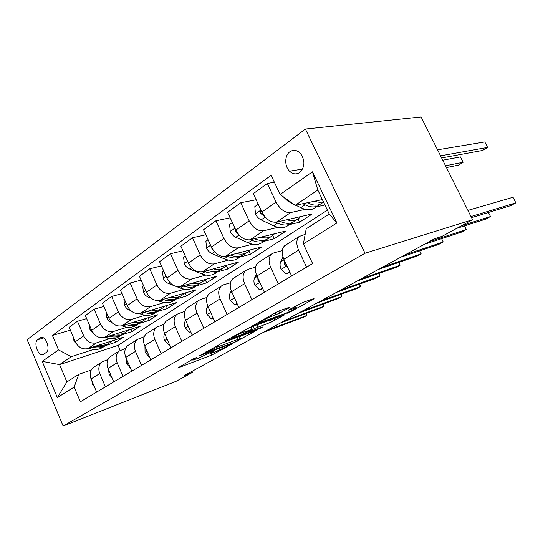 <?xml version="1.0" encoding="UTF-8"?>
<svg xmlns="http://www.w3.org/2000/svg" width="543" height="543" viewBox="0 0 543 543"><rect width="100%" height="100%" fill="white"/><g stroke="black" fill="none" stroke-linecap="round" stroke-linejoin="round"><path stroke-width="0.81" d="M194.265 358.36L194.442 358.76L196.627 357.532L193.851 358.577L177.724 368.011L211.838 355.02L232.119 343.99L216.148 351.47L211.071 353.276L211.838 355.02M212.252 351.599L212.422 351.979L214.41 350.629L198.582 358.122L193.179 360.036C192.215 360.213 192.636 359.792 194.442 358.76M289.826 151.789C284.505 155.447 284.383 166.314 289.548 171.188C292.853 174.242 296.234 174.69 299.682 172.531C304.962 167.142 305.275 160.83 300.632 153.608C297.136 149.997 293.539 149.393 289.826 151.789M289.487 307.616L290.057 307.039L289.541 307.195L279.713 310.684L275.763 312.496L252.699 325.719L290.98 311.526L313.379 299.125L314.003 298.535L313.542 298.677L302.444 302.621L288.862 309.809L288.292 310.365L295.731 307.779C299.098 306.897 289.324 312.028 284.342 313.786L260.362 322.379C256.832 323.309 266.769 318.062 272.05 316.216L279.699 313.094L289.487 307.616L289.331 307.27M212.422 351.979C210.575 353.025 210.127 353.452 211.071 353.276M63.124 426.045L176.278 381.22L192.494 372.383L184.104 375.675L434.38 238.832L442.117 236.32L472.573 219.725L364.991 253.255L63.124 426.045L27.15 339.674L305.397 129.044L364.991 253.255M222.508 342.837L199.573 355.733L233.728 342.898L257.246 330.008L222.508 342.837M225.257 340.909L250.092 327.334L284.661 314.804L271.439 322.006L254.334 328.61L247.968 332.364L262.608 326.995L260.192 328.339L225.257 340.909M43.678 354.253L46.298 352.393C50.336 350.018 46.644 337.346 41.906 337.339L40.196 337.821L37.61 339.742C33.618 342.246 37.433 354.857 42.137 354.708L43.678 354.253M327.409 210.161L118.048 345.375L59.581 364.611L66.877 381.973L78.776 374.358L74.16 387.064L80.357 401.779L312.598 263.559L303.361 243.916L306.211 228.773L329.248 214.023L317.804 190.023L295.154 205.335L322.359 199.566M74.16 387.064L57.334 397.571L42.211 361.36L58.522 349.916L71.303 356.683L93.6 349.448M70.366 330.151L52.433 335.452L58.522 349.916M52.433 335.452L271.106 175.308L280.134 194.496L312.463 171.819L336.891 222.976L303.361 243.916M472.573 219.725L421.096 116.955L305.397 129.044M192.494 372.383L192.032 371.344M118.048 345.375L120.193 350.357M105.627 345.545L115.605 342.307L123.383 337.23L87.98 348.62C82.536 349.712 78.314 347.425 75.294 341.771L69.151 327.293L77.466 321.252L83.717 335.913C86.778 341.642 91.041 343.97 96.498 342.898L109.944 338.615M71.303 356.683L59.581 364.611L42.211 361.36M274.364 182.231L267.339 183.453L276.082 202.105C280.168 209.503 285.048 212.992 290.709 212.557L305.268 209.34M316.25 206.917L324.945 204.989M267.339 183.453L253.303 193.641L261.855 212.001C265.866 219.277 270.706 222.671 276.38 222.175L312.273 213.922L299.566 222.216L298.046 218.978M256.153 199.763L240.766 202.736L249.149 220.838C253.092 228.006 257.898 231.318 263.572 230.768L278.05 227.327M289.27 224.659L299.566 222.216M240.766 202.736L227.626 212.272L235.825 230.11C239.694 237.162 244.465 240.386 250.147 239.782L286.222 230.924L274.269 238.73L272.783 235.533M230.164 217.797L215.87 220.804L223.913 238.397C227.714 245.348 232.458 248.497 238.133 247.846L252.509 244.214M263.925 241.336L274.269 238.73M215.87 220.804L203.53 229.764L211.403 247.092C215.143 253.934 219.847 257.009 225.521 256.31L261.706 246.929L250.432 254.287L248.945 251.056M205.811 234.773L192.487 237.773L200.218 254.877C203.89 261.624 208.566 264.624 214.227 263.884L228.488 260.104M240.054 257.043L250.432 254.287M192.487 237.773L180.88 246.196L188.455 263.056C192.073 269.701 196.702 272.634 202.363 271.853L238.574 262.031L227.931 268.975L226.424 265.67M182.937 250.771L170.488 253.744L177.921 270.387C181.484 276.937 186.079 279.801 191.727 278.987L205.865 275.077M217.546 271.853L227.931 268.975M170.488 253.744L159.554 261.678L166.844 278.091C170.346 284.546 174.907 287.349 180.541 286.494L216.725 276.292L206.659 282.862L205.166 279.55M161.414 265.873L149.746 268.792L156.913 285C160.361 291.367 164.889 294.109 170.509 293.227L184.518 289.209M196.322 285.828L206.659 282.862M149.746 268.792L139.429 276.285L146.461 292.27C149.848 298.548 154.348 301.229 159.947 300.313L196.05 289.792L186.514 296.016L185.156 292.969M141.126 280.14L130.164 283.005L137.08 298.793C140.42 304.99 144.886 307.616 150.465 306.68L164.346 302.573M176.285 299.044L186.514 296.016M130.164 283.005L120.41 290.091L127.198 305.668C130.483 311.777 134.915 314.349 140.481 313.379L176.455 302.58L167.414 308.485L166.165 305.668M121.965 293.648L111.648 296.444L118.326 311.838C121.564 317.872 125.962 320.397 131.508 319.399L145.246 315.225M157.26 311.573L167.414 308.485M111.648 296.444L102.41 303.15L108.967 318.347C112.163 324.3 116.521 326.771 122.046 325.752L157.864 314.723L149.271 320.329L148.124 317.716M103.835 306.456L94.109 309.177L100.564 324.198C103.713 330.076 108.037 332.492 113.541 331.461L127.137 327.225M139.184 323.472L149.271 320.329M94.109 309.177L85.346 315.537L91.692 330.368C94.794 336.165 99.084 338.54 104.568 337.481L140.196 326.255L132.024 331.59L130.965 329.16M121.992 334.78L132.024 331.59M91.183 370.055L78.776 374.358M107.948 359.514L101.941 362.011C98.738 364.903 98.011 368.751 99.763 373.557L105.43 386.86M125.616 348.409L119.229 351.009C116.026 353.927 115.326 357.851 117.145 362.765L123.003 376.401M144.262 336.701L137.454 339.409C134.25 342.355 133.592 346.346 135.478 351.389L141.54 365.364M163.972 324.341L156.696 327.164C153.499 330.13 152.882 334.196 154.843 339.361L161.122 353.71M184.844 311.275L177.045 314.214C173.862 317.2 173.292 321.341 175.328 326.648L181.844 341.377M206.971 297.442L200.842 299.315L198.595 300.503C195.432 303.503 194.91 307.725 197.041 313.168L203.808 328.305M230.49 282.767L223.702 284.776L221.463 285.951C218.32 288.964 217.865 293.268 220.085 298.867L227.123 314.431M255.529 267.183L247.988 269.328L245.762 270.489C242.66 273.509 242.273 277.901 244.594 283.65L251.918 299.668M282.245 250.601L273.848 252.882L271.636 254.029C268.581 257.049 268.276 261.522 270.713 267.441L278.349 283.941M305.159 234.379L299.241 236.456C296.254 239.477 296.037 244.038 298.596 250.133L306.571 267.142M115.605 342.307L114.627 340.047M86.663 318.605L77.466 321.252M94.55 366.715L93.294 367.509C90.097 370.394 89.357 374.208 91.075 378.946L96.647 392.087M111.383 355.998L110.127 356.799C106.923 359.71 106.211 363.593 107.989 368.446L113.752 381.905M129.112 344.717L127.856 345.518C124.652 348.45 123.974 352.407 125.82 357.382L131.779 371.174M147.818 332.811L146.562 333.612C143.359 336.572 142.721 340.597 144.642 345.701L150.805 359.853M167.583 320.234L166.321 321.042C163.131 324.015 162.533 328.121 164.529 333.348L170.923 347.88M188.496 306.931L187.233 307.732C184.057 310.725 183.514 314.906 185.591 320.275L192.222 335.201M210.657 292.826L209.401 293.627C206.245 296.634 205.756 300.897 207.928 306.408L214.818 321.755M234.189 277.853L232.94 278.647C229.818 281.668 229.39 286.012 231.664 291.679L238.832 307.46M259.215 261.93L257.973 262.717C254.898 265.744 254.545 270.17 256.92 276L264.393 292.249M285.883 244.954L284.661 245.735C281.634 248.762 281.369 253.276 283.867 259.276L291.659 276.02M295.154 205.335L280.134 194.496M66.877 381.973L57.334 397.571M312.463 171.819L317.804 190.023M336.891 222.976L329.248 214.023M209.659 353.038L210.772 352.617M191.557 359.866L192.887 359.364M239.511 336.925L241.554 335.784M203.768 353.52L233.985 342.395L238.771 339.972C240.787 338.839 241.282 338.37 240.25 338.567L217.695 346.882L203.768 353.52L203.577 353.106M251.932 326.662L251.246 327.049M243.495 332.241C238.357 334.081 229.132 338.9 232.282 338.092L242.158 334.542L251.687 329.581L243.495 332.241L242.918 330.972M73.509 337.556L73.95 340.855L76.624 344.133M88.814 348.348L89.914 348.694C95.364 350.269 100.075 349.543 104.052 346.515L104.432 346.264M99.05 345.056C103.496 345.681 107.317 344.751 110.507 342.266L111.973 340.895M92.554 347.14C97.808 348.606 102.376 347.927 106.252 345.097M108.451 343.617L108.043 343.889C104.392 346.699 100.041 347.52 94.991 346.359M94.414 386.82L92.446 384.458L91.923 380.948M266.579 330.578L306.917 315.422L303.571 317.227L263.206 332.425M306.571 313.284L306.917 315.422L306.021 313.487M89.378 324.952L89.989 329.649L93.715 333.633M104.887 337.379L106.19 337.807C111.709 339.463 116.46 338.778 120.437 335.737L120.94 335.404M115.666 333.986C120.166 334.678 124.021 333.775 127.225 331.271L128.705 329.873M108.838 336.137C114.213 337.739 118.869 337.094 122.799 334.21M125.162 332.628L124.632 332.974C120.953 335.812 116.535 336.599 111.39 335.33M106.19 311.906L106.869 317.859C107.921 320.065 109.523 321.578 111.675 322.399M121.768 325.834L123.309 326.357C128.895 328.108 133.687 327.456 137.671 324.402L138.302 323.981M133.15 322.332C137.712 323.099 141.594 322.223 144.811 319.705L146.305 318.279M125.956 324.551L125.99 324.558C131.494 326.302 136.232 325.705 140.196 322.759M142.741 321.062L142.076 321.497C138.37 324.368 133.89 325.108 128.643 323.723M124.32 299.064L123.919 299.342L124.659 305.431C125.772 307.725 127.429 309.3 129.648 310.148L130.659 310.508M139.436 313.616L141.343 314.288C146.997 316.141 151.816 315.537 155.8 312.469L156.574 311.96M151.578 310.053C156.194 310.895 160.11 310.053 163.328 307.521L164.828 306.076M143.976 312.334L144.166 312.401C149.766 314.248 154.551 313.684 158.522 310.698M161.257 308.879L160.45 309.415C156.71 312.313 152.162 313.006 146.814 311.478M111.919 377.623L109.082 374.297L108.634 369.953M283.894 321.117L324.062 306.191L320.58 308.064L280.378 323.037M323.587 303.937L324.062 306.191L323.092 304.121M130.211 367.74L126.6 363.6L126.288 358.461M301.962 311.234L341.9 296.58L338.275 298.528L298.283 313.243M341.289 294.197L341.9 296.58L340.848 294.354M149.25 356.289L148.836 356.541L145.069 352.312L144.947 346.407M320.825 300.924L360.484 286.568L356.703 288.604L316.983 303.021M359.717 284.043L360.484 286.568L359.344 284.179M148.836 356.541L149.291 356.378M143.474 285.489L142.707 286.039L143.44 292.31C144.587 294.666 146.277 296.295 148.524 297.191L151.022 298.114M157.809 300.618L160.368 301.562C166.09 303.523 170.936 302.967 174.914 299.899L175.844 299.281M171.018 297.089C175.688 298.026 179.638 297.218 182.848 294.673L184.369 293.2M162.981 299.431L163.348 299.566C169.043 301.535 173.869 301.005 177.832 297.985M180.785 296.03L179.814 296.668C176.047 299.607 171.439 300.231 165.982 298.555M169.314 344.221L168.5 344.703L164.57 340.4C163.606 337.95 163.633 335.764 164.644 333.843L164.705 333.741M340.536 290.145L379.849 276.129L375.912 278.254L336.524 292.338M378.912 273.448L379.849 276.129L378.614 273.55M168.5 344.703L169.389 344.398M163.755 271.133L162.561 271.975L163.294 278.444C164.475 280.86 166.206 282.543 168.479 283.494L173.556 285.455M176.285 286.507L180.459 288.116C186.256 290.2 191.129 289.697 195.086 286.623L196.193 285.896M191.564 283.385C196.294 284.423 200.265 283.663 203.476 281.104L204.996 279.597M183.045 285.788L183.615 286.012C189.405 288.102 194.279 287.62 198.229 284.559M201.412 282.462L200.265 283.215C196.478 286.181 191.801 286.738 186.229 284.892M185.244 255.909L183.588 257.083L184.308 263.762C185.536 266.246 187.294 267.991 189.595 268.989L201.724 273.896C207.582 276.102 212.476 275.668 216.413 272.593L217.709 271.744M213.304 268.88C218.096 270.027 222.087 269.321 225.284 266.756L226.818 265.222M204.263 271.337L205.064 271.663C210.928 273.889 215.829 273.468 219.759 270.394L219.793 270.36M223.241 268.106L221.89 268.989C218.082 271.982 213.338 272.457 207.643 270.421M208.064 239.741L205.892 241.282L206.598 248.192C207.867 250.751 209.666 252.556 211.994 253.615L224.259 258.821C230.171 261.169 235.085 260.81 238.988 257.742L240.501 256.751M236.361 253.5C241.201 254.769 245.212 254.117 248.395 251.552L249.929 249.984M226.736 255.991L227.802 256.452C233.728 258.821 238.635 258.475 242.538 255.407L242.64 255.319M246.359 252.889L244.791 253.92C240.977 256.934 236.157 257.314 230.341 255.061M210.956 246.108L211.342 247.791L212.476 249.094M232.343 222.542L229.58 224.503L230.28 231.651C231.596 234.277 233.429 236.157 235.784 237.284L248.178 242.816C254.151 245.321 259.072 245.049 262.927 241.988L264.679 240.841M260.844 237.155C265.744 238.56 269.769 237.983 272.919 235.418L274.453 233.816M250.567 239.68L251.945 240.298C257.925 242.83 262.846 242.565 266.694 239.511L266.871 239.361M270.903 236.741L269.09 237.936C265.269 240.97 260.375 241.235 254.423 238.73M235.228 228.807L235.282 231.155L238.153 233.938M258.224 204.216L254.81 206.639L255.488 214.044C256.853 216.752 258.726 218.707 261.108 219.901L273.624 225.8C279.652 228.474 284.566 228.291 288.367 225.257L290.383 223.933M286.894 219.759C291.849 221.32 295.881 220.818 298.989 218.266L300.523 216.623M275.858 222.27L277.629 223.112C283.663 225.813 288.577 225.65 292.372 222.623L292.629 222.399M446.448 167.563L458.387 165.153L463.138 162.269L460.43 156.9L442.762 160.205M297.007 219.569L294.924 220.947C291.136 223.974 286.222 224.123 280.181 221.408L280.032 221.334M261.237 210.684C260.24 211.241 260.09 212.164 260.776 213.447L265.378 217.295M463.138 162.269L445.538 165.758M190.552 331.44L189.31 332.187L185.197 327.802C184.192 325.284 184.186 323.051 185.19 321.103L185.618 320.329M361.156 278.871L400.062 265.242L395.949 267.461L356.961 281.165M398.929 262.371L400.062 265.242L398.705 262.452M189.31 332.187L190.681 331.719M213.087 317.886L211.349 318.931L207.046 314.458C205.994 311.872 205.96 309.591 206.937 307.623L207.779 306.062M382.761 267.061L421.164 253.873L416.868 256.187L378.356 269.464M419.814 250.785L421.164 253.873L419.678 250.832M211.349 318.931L213.263 318.286M237.026 303.483L234.739 304.861L230.225 300.299C229.132 297.639 229.058 295.317 230.015 293.315L231.304 290.831M405.404 254.674L443.231 241.988L438.737 244.404L400.788 257.199M233.001 294.625L234.019 296.994M441.622 238.649L443.231 241.988L441.581 238.662M234.739 304.861L237.271 304.032M262.507 288.15L259.608 289.901L254.864 285.245C253.724 282.516 253.615 280.14 254.538 278.111L256.323 274.534M259.608 289.901L262.798 288.774M429.174 241.683L466.315 229.546L461.611 232.085L424.327 244.33M257.81 277.928L257.993 280.582L258.875 281.749L259.574 281.769M466.315 229.546L464.489 225.895M289.697 271.799L286.1 273.964L281.104 269.213C279.91 266.403 279.754 263.973 280.643 261.923L282.978 257.022M286.1 273.964L289.996 272.443M461.767 225.61L490.492 216.521L485.564 219.175L456.704 228.372M284.396 260.416L284.451 264.326L285.238 265.452L286.623 265.208M490.492 216.521L488.449 212.476M283.161 196.681L288.109 201.365L293.091 203.849M295.799 205.2L300.734 207.657C306.809 210.521 311.709 210.446 315.442 207.446L317.75 205.926M314.662 201.202C317.933 202.376 320.859 202.58 323.431 201.82M302.845 203.706L305.01 204.799C311.091 207.691 315.992 207.636 319.712 204.636L320.051 204.324M441.622 157.938L482.612 150.459L487.6 147.431L484.804 141.947L437.556 149.814M323.567 202.098L322.427 202.851C318.721 205.845 313.82 205.885 307.738 202.973L307.304 202.756M487.6 147.431L440.563 155.821M470.971 216.535L515.85 202.858L510.678 205.648L471.541 217.668M467.903 210.406L512.999 197.272L515.85 202.858M290.709 212.557L276.38 222.175M263.572 230.768L250.147 239.782M238.133 247.846L225.521 256.31M214.227 263.884L202.363 271.853M191.727 278.987L180.541 286.494M170.509 293.227L159.947 300.313M150.465 306.68L140.481 313.379M131.508 319.399L122.046 325.752M113.541 331.461L104.568 337.481M96.498 342.898L87.98 348.62M99.763 373.557L91.075 378.946M83.717 335.913L75.294 341.771M100.564 324.198L91.692 330.368M117.145 362.765L107.989 368.446M118.326 311.838L108.967 318.347M135.478 351.389L125.82 357.382M137.08 298.793L127.198 305.668M154.843 339.361L144.642 345.701M156.913 285L146.461 292.27M175.328 326.648L164.529 333.348M177.921 270.387L166.844 278.091M197.041 313.168L185.591 320.275M200.218 254.877L188.455 263.056M220.085 298.867L207.928 306.408M223.913 238.397L211.403 247.092M244.594 283.65L231.664 291.679M249.149 220.838L235.825 230.11M270.713 267.441L256.92 276M276.082 202.105L261.855 212.001M298.596 250.133L283.867 259.276M43.603 337.97L37.61 339.742M41.852 337.332L40.196 337.821M214.553 352.081L215.177 353.486M236.992 340.956L237.155 341.323M233.571 342.552L233.728 342.898M237.332 337.352L238.18 339.239M217.078 345.511L217.695 346.882M205.946 351.769L206.13 352.19M274.201 318.578L275.023 320.356M270.489 319.929L271.439 322.006M257.022 324.816L257.993 326.934M253.235 326.194L254.334 328.61M248.273 331.488L248.456 331.888M260.016 327.952L260.192 328.339M250.581 327.157L251.552 329.289M278.763 311.058L279.699 313.094M274.989 312.931L275.871 314.845M271.452 314.92L272.05 316.216M293.838 307.033L294.381 308.207M290.749 311.024L290.98 311.526M287.098 312.68L287.335 313.196M74.635 340.217L73.929 340.719M91.93 347.344L89.914 348.694M92.534 384.559L93.267 384.111M91.014 328.78L89.968 329.506M108.552 336.226L106.19 337.807M108.267 316.718L106.849 317.709M125.99 324.558L123.309 326.357M126.471 303.999L124.639 305.275M144.166 312.401L141.343 314.288M130.021 309.89L129.648 310.148M109.17 374.399L110.256 373.74M126.689 363.701L128.162 362.805M145.164 352.421L147.065 351.26M145.707 290.559L143.42 292.154M163.348 299.566L160.368 301.562M149.359 296.614L148.524 297.191M164.672 340.509L167.04 339.063M166.063 276.333L163.273 278.281M183.615 286.012L180.459 288.116M169.823 282.564L168.479 283.494M187.647 261.251L184.294 263.593M205.064 271.663L201.724 273.896M191.523 267.672L189.595 268.989M210.562 245.239L206.578 248.022M227.802 256.452L224.259 258.821M214.56 251.857L211.994 253.615M211.695 247.703L211.342 247.791M234.943 228.196L230.259 231.474M251.945 240.298L248.178 242.816M239.069 235.031L235.784 237.284M236.232 230.938L235.282 231.155M260.939 210.032L255.468 213.861M277.629 223.112L273.624 225.8M265.099 217.159L261.108 219.901M262.405 213.1L260.776 213.447M185.299 327.911L188.197 326.139M185.19 321.103L185.794 320.73M207.148 314.567L210.636 312.435M206.937 307.623L208.139 306.876M230.334 300.408L234.481 297.883M230.015 293.315L231.881 292.161M254.979 285.36L259.859 282.38M254.538 278.111L257.151 276.496M258.902 280.303L257.993 280.582M281.226 269.335L286.928 265.853M280.643 261.923L284.098 259.785M286.005 263.871L284.451 264.326M305.01 204.799L300.734 207.657M308.41 202.525L307.738 202.973M288.896 200.822L288.109 201.365M302.573 169.077L289.548 171.188M101.941 362.011L93.294 367.509M119.229 351.009L110.127 356.799M137.454 339.409L127.856 345.518M156.696 327.164L146.562 333.612M177.045 314.214L166.321 321.042M198.595 300.503L187.233 307.732M221.463 285.951L209.401 293.627M245.762 270.489L232.94 278.647M271.636 254.029L257.973 262.717M299.241 236.456L284.661 245.735M43.752 354.199L42.137 354.708M210.704 352.455L210.908 352.909M203.245 353.289L203.442 353.724M239.361 336.599L240.25 338.567M247.71 331.8L247.907 332.228M231.875 337.189L232.105 337.698M251.192 326.934L252.176 329.092M259.914 321.408L260.151 321.924M295.073 306.354L295.731 307.779M259.479 281.566L258.875 281.749M286.555 265.059L285.238 265.452"/></g></svg>
